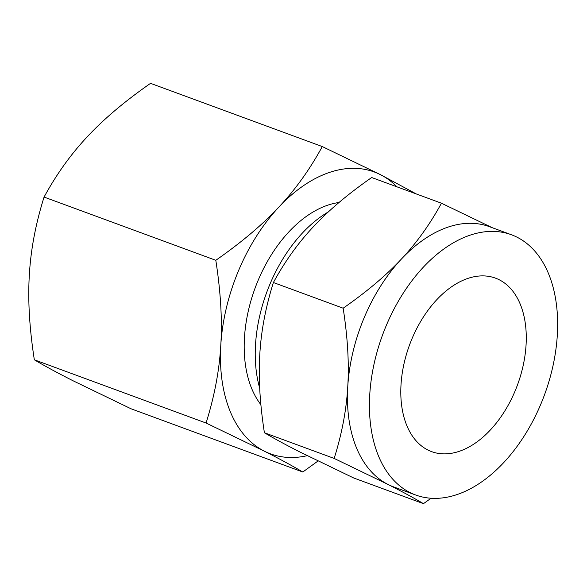 <?xml version="1.0" encoding="UTF-8"?>
<svg xmlns="http://www.w3.org/2000/svg" width="587" height="587" viewBox="0 0 587 587"><rect width="100%" height="100%" fill="white"/><g stroke="black" fill="none" stroke-linecap="round" stroke-linejoin="round"><path stroke-width="0.88" d="M206.066 423.022C214.446 396.357 219.355 370.441 220.785 345.281C222.363 320.179 220.705 291.849 215.811 260.298C241.492 242.394 262.521 224.645 278.891 207.057C295.408 189.513 309.87 169.35 322.278 146.559L150.543 83.339C124.855 101.235 103.833 118.985 87.456 136.573C70.939 154.117 56.477 174.28 44.069 197.071C35.69 223.735 30.781 249.644 29.35 274.804C27.772 299.913 29.438 328.243 34.332 359.794C44.994 366.119 57.834 373.075 72.847 380.669L131.062 408.787L302.797 472.014C292.128 465.696 279.295 458.741 264.282 451.146L206.066 423.022L34.332 359.794M322.278 146.559L380.493 174.684L416.227 193.923M215.811 260.298L44.069 197.071M318.037 460.986L302.797 472.014M396.929 186.82A150.184 93.516 110.2 0 0 380.493 174.684A150.184 93.516 110.2 0 0 278.891 207.057A150.184 93.516 110.2 0 0 238.615 270.482A150.184 93.516 110.2 0 0 220.785 345.281A150.184 93.516 110.2 0 0 264.282 451.146A150.184 93.516 110.2 0 0 307.243 455.673M260.892 404.685A115.199 71.731 -69.8 0 1 258.133 280.366A115.199 71.731 -69.8 0 1 339.007 202.5M328.346 211.914A121.318 75.54 110.2 0 0 269.917 284.233A121.318 75.54 110.2 0 0 259.703 388.22M515.092 390.993A92.43 57.555 -69.8 0 1 431.599 451.623A92.43 57.555 -69.8 0 1 411.979 338.765A92.43 57.555 -69.8 0 1 495.472 278.135A92.43 57.555 -69.8 0 1 515.092 390.993M347.753 386.664C349.206 363.485 347.673 337.334 343.153 308.204C366.868 291.68 386.275 275.296 401.398 259.058A138.649 86.333 110.2 0 0 364.211 317.611A138.649 86.333 110.2 0 0 347.753 386.664A138.649 86.333 110.2 0 0 387.904 484.392L334.164 458.432C341.898 433.815 346.425 409.895 347.753 386.664M511.438 234.763L489.448 226.67A138.649 86.333 110.2 0 0 401.398 259.058C416.638 242.864 429.992 224.249 441.446 203.212L371.688 177.523C347.974 194.055 328.566 210.44 313.443 226.677C298.203 242.871 284.849 261.486 273.395 282.523C265.662 307.14 261.127 331.061 259.806 354.291C258.353 377.47 259.88 403.621 264.399 432.751C274.246 438.584 286.104 445.005 299.957 452.019L353.697 477.979L423.462 503.661C413.615 497.827 401.765 491.407 387.904 484.392A138.649 86.333 110.2 0 0 393.65 486.894L415.633 494.995A138.649 86.333 -69.8 0 1 386.202 325.704A138.649 86.333 -69.8 0 1 511.438 234.763A138.649 86.333 -69.8 0 1 540.869 404.047A138.649 86.333 -69.8 0 1 415.633 494.995M273.395 282.523L343.153 308.204M264.399 432.751L334.164 458.432M441.446 203.212L492.346 227.741M431.078 498.238L423.462 503.661"/></g></svg>
